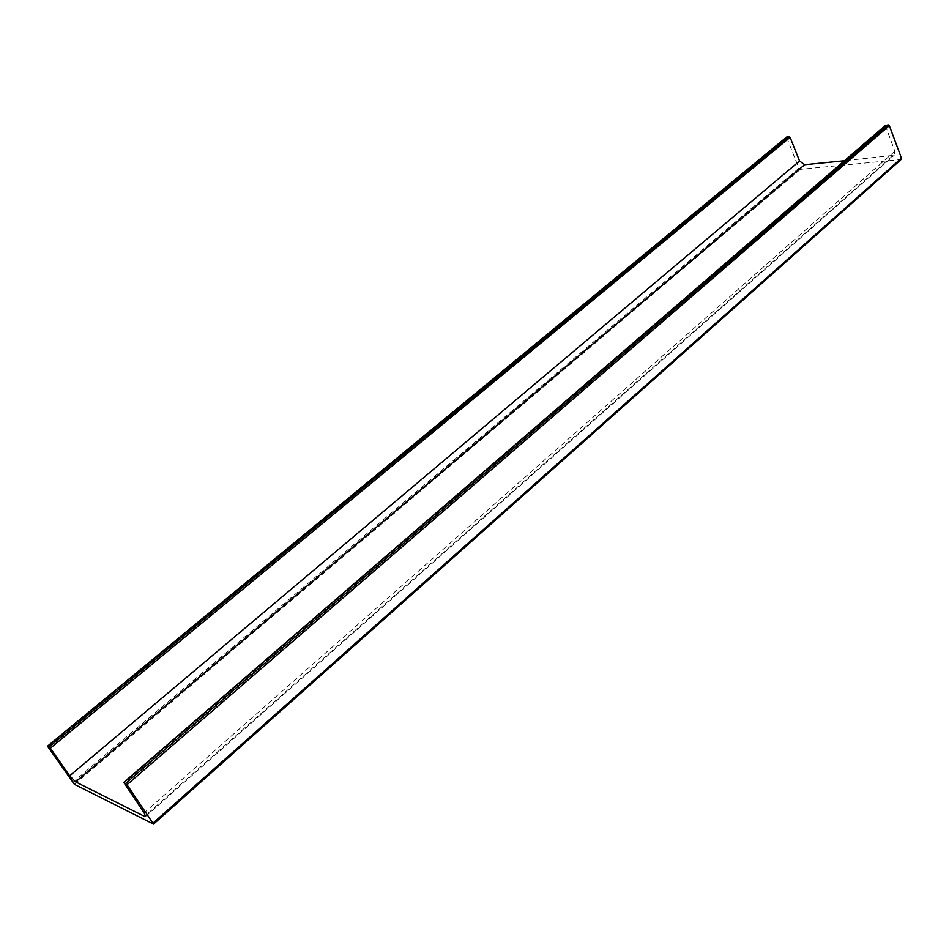 <?xml version="1.0" encoding="UTF-8"?>
<svg xmlns="http://www.w3.org/2000/svg" width="949" height="949" viewBox="0 0 949 949"><rect width="100%" height="100%" fill="white"/><g stroke="black" fill="none" stroke-linecap="round" stroke-linejoin="round"><path stroke-width="0.71" stroke-dasharray="4.75 3.56" d="M885.381 125.565L894.836 151.235L894.16 155.268L844.456 160.737M786.591 137.19L798.856 168.234L800.375 169.337L900.767 159.562L153.228 824.064M894.836 151.235L144.153 812.866M892.57 155.921L145.553 815.44M47.782 746.91L786.638 137.747M798.856 168.234L72.61 782.498M800.375 169.337L74.378 784.313M885.429 126.11L123.939 783.233M145.565 816.496L894.16 155.268"/><path stroke-width="1.42" d="M144.153 812.866L145.529 816.52L144.497 816.365L75.612 781.869L69.668 775.819L50.38 748.156L47.474 746.187L74.378 784.313L153.536 824.112L127.012 784.704L123.845 782.498L144.153 812.866M844.456 160.737L804.645 164.711L799.556 161.01L790.09 137.344L789.07 136.609L786.591 137.19M900.767 159.562L901.455 158.151L889.32 125.648L888.205 124.865L885.381 125.565M145.553 815.44L144.497 816.365M804.645 164.711L75.612 781.869M799.556 161.01L69.668 775.819M790.09 137.344L50.38 748.156M789.07 136.609L49.194 746.946M786.994 136.846L47.628 746.199M901.455 158.151L153.133 823.02M889.32 125.648L127.012 784.704M888.205 124.865L125.695 783.376M885.868 125.149L123.845 782.498M47.474 746.187L786.757 136.953M153.548 824.1L901.253 159.361M123.655 782.474L885.571 125.268"/></g></svg>
